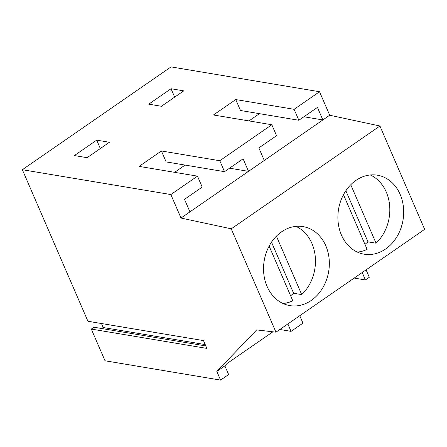 <?xml version="1.0" encoding="UTF-8"?>
<svg xmlns="http://www.w3.org/2000/svg" width="447" height="447" viewBox="0 0 447 447"><rect width="100%" height="100%" fill="white"/><g stroke="black" fill="none" stroke-linecap="round" stroke-linejoin="round"><path stroke-width="0.67" d="M283.052 303.519A40.046 32.681 99.5 0 0 292.785 300.781L269.128 246.118M290.628 295.797L293.612 293.254L301.703 294.607A40.046 32.681 99.5 0 0 301.228 229.523A40.046 32.681 99.5 0 0 295.959 226.378M301.703 294.607L276.414 236.161M293.612 293.254L271.502 242.162M357.399 252.108A40.046 32.681 99.5 0 0 367.127 249.365L343.475 194.708M364.97 244.386L367.959 241.844L376.05 243.196A40.046 32.681 99.5 0 0 375.569 178.113A40.046 32.681 99.5 0 0 370.306 174.967M376.05 243.196L350.755 184.751M367.959 241.844L345.849 190.752M181.007 218.035L231.239 228.83L275.955 332.171L256.673 329.908L216.834 371.423L224.863 365.869L228.618 374.552L220.589 380.106L105.028 360.774L91.311 329.076L206.872 348.409L203.491 340.592L87.93 321.259L22.35 169.715L170.849 194.557L181.007 218.035L329.702 115.214L319.538 91.736L171.045 66.894L22.35 169.715M216.834 371.423L220.589 380.106M272.888 331.814L227.283 363.35L224.863 365.869M354.186 278.079L365.417 279.956L369.283 277.285L366.071 269.859M279.839 329.489L291.07 331.367L302.965 323.142L299.753 315.716M275.955 332.171L424.65 229.35L379.928 126.009L329.702 115.214M291.07 331.367L287.857 323.946M365.417 279.956L362.204 272.536M205.799 345.928L93.987 327.226L91.311 329.076M101.463 323.522L103.19 327.517L101.737 328.523M231.239 228.83L379.928 126.009M352.13 248.962A40.046 32.681 99.5 0 0 364.176 254.192A40.046 32.681 99.5 0 0 401.06 227.841A40.046 32.681 99.5 0 0 389.438 180.432A40.046 32.681 99.5 0 0 377.391 175.202A40.046 32.681 99.5 0 0 340.508 201.552A40.046 32.681 99.5 0 0 352.13 248.962M277.783 300.373A40.046 32.681 99.5 0 0 289.829 305.603A40.046 32.681 99.5 0 0 326.712 279.252A40.046 32.681 99.5 0 0 315.096 231.842A40.046 32.681 99.5 0 0 303.044 226.612A40.046 32.681 99.5 0 0 266.161 252.963A40.046 32.681 99.5 0 0 277.783 300.373M170.849 194.557L197.462 176.152L202.2 187.097L184.505 199.334L189.93 211.867M197.462 176.152L139.106 166.39L161.406 150.969L166.144 161.909L224.506 171.67L243.09 158.819L248.515 171.352L229.551 168.184M319.538 91.736L294.115 109.319L235.753 99.558L213.454 114.98L271.81 124.741L219.768 160.73L161.406 150.969M148.734 104.151L171.039 88.73L183.751 90.858L161.445 106.28L148.734 104.151M96.692 140.14L74.392 155.562L87.104 157.69L109.403 142.269L96.692 140.14L100.329 148.544M294.115 109.319L298.847 120.26L317.437 107.409L322.857 119.941L303.899 116.773M103.19 327.517L205.218 344.581M248.968 120.919L259.45 113.672M271.81 124.741L276.548 135.687L258.852 147.923L264.272 160.456M219.768 160.73L224.506 171.67M174.621 172.33L185.103 165.083M235.753 99.558L240.492 110.498L298.847 120.26M171.039 88.73L174.676 97.133"/></g></svg>
